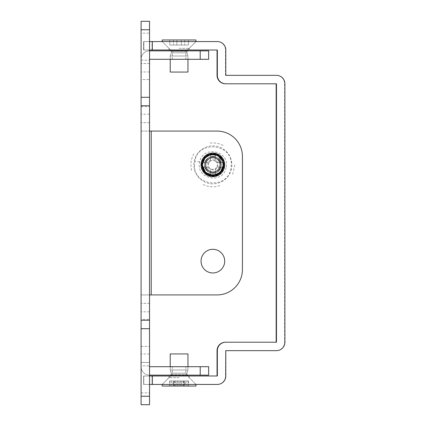 <?xml version="1.0" encoding="UTF-8"?>
<svg xmlns="http://www.w3.org/2000/svg" width="426" height="426" viewBox="0 0 426 426"><rect width="100%" height="100%" fill="white"/><g stroke="black" fill="none" stroke-linecap="round" stroke-linejoin="round"><path stroke-width="0.32" stroke-dasharray="2.13 1.6" d="M179.117 41.567L162.205 41.567L179.117 41.567M179.08 48.324L189.229 48.324L179.08 48.324M179.074 384.433L195.981 384.433L179.074 384.433M179.106 377.676L168.957 377.676L179.106 377.676M179.106 375.988L168.957 375.988L179.106 375.988M179.08 50.012L189.229 50.012L179.08 50.012M143.834 384.433L143.834 375.988L143.834 384.433L152.268 384.433L152.268 375.988L143.834 375.988L143.834 384.433M152.13 384.433L143.674 384.433L143.674 375.988L152.13 375.988L152.13 384.433L217.154 384.433A8.445 8.445 90 0 0 225.599 375.988L225.599 350.651L225.737 375.988A8.445 8.445 -90 0 1 217.292 384.433L152.268 384.433M149.537 384.433L143.866 384.433M276.463 75.349L276.41 75.349A8.445 8.445 -90 0 1 284.85 83.794L284.85 88.017L284.712 83.794A8.445 8.445 90 0 0 276.266 75.349L276.16 75.349A8.445 8.445 -90 0 1 284.6 83.794L284.6 342.206A8.445 8.445 -90 0 1 276.16 350.651L276.266 350.651A8.445 8.445 90 0 0 284.712 342.206L284.712 337.983L284.85 342.206A8.445 8.445 -90 0 1 276.41 350.651L225.737 350.651M276.463 342.206L225.737 342.206M217.351 375.988L152.268 375.988M143.866 375.988L149.537 375.988M152.018 50.012L152.018 41.567L143.583 41.567L143.583 50.012L217.154 50.012L143.674 50.012L143.674 41.567L217.042 41.567A8.445 8.445 -90 0 1 225.487 50.012L225.487 75.349L276.41 75.349M217.351 41.567L217.292 41.567A8.445 8.445 -90 0 1 225.737 50.012L225.737 75.349M152.268 41.567L143.834 41.567L143.834 50.012L152.268 50.012L152.268 41.567L217.292 41.567M149.537 50.012L143.834 50.012L143.834 41.567L149.537 41.567M152.268 50.012L217.351 50.012M225.487 83.794L276.463 83.794M143.674 375.988L143.674 384.433M143.583 384.433L152.018 384.433L152.018 375.988L143.583 375.988L143.583 384.433M225.599 350.651L225.487 375.988A8.445 8.445 -90 0 1 217.042 384.433L152.018 384.433M276.16 350.651L225.487 350.651M225.487 75.349L276.16 75.349M225.599 75.349L225.599 50.012A8.445 8.445 90 0 0 217.154 41.567M152.018 41.567L217.042 41.567M143.674 41.567L143.674 50.012M276.266 342.206L225.487 342.206M179.096 375.141L172.338 375.141L179.096 375.141M179.096 366.695L172.338 366.695L179.096 366.695M224.694 261.138A11.821 11.821 0 0 1 212.872 272.959A11.821 11.821 0 0 1 201.051 261.138A11.821 11.821 0 0 1 212.872 249.311A11.821 11.821 0 0 1 224.694 261.138M224.694 164.862A11.821 11.821 0 0 1 212.872 176.689A11.821 11.821 0 0 1 201.051 164.862A11.821 11.821 0 0 1 212.872 153.04A11.821 11.821 0 0 1 224.694 164.862L223.852 164.851A10.98 10.98 0 0 1 212.888 175.842A10.98 10.98 0 0 1 201.897 164.878A10.98 10.98 0 0 1 212.862 153.887A10.98 10.98 0 0 1 223.852 164.851L222.782 169.596M179.096 50.859L172.338 50.859L179.096 50.859M179.096 59.305L172.338 59.305L179.096 59.305M141.091 319.404L141.091 346.429L141.091 319.404L149.537 319.404L149.537 346.429L149.537 319.404M141.091 346.429L149.537 346.429M141.091 365.854L141.091 392.878L141.091 365.854L149.537 365.854L149.537 392.878L149.537 365.854M141.091 392.878L149.537 392.878M141.091 33.121L141.091 60.146L141.091 33.121L149.537 33.121L149.537 60.146L149.537 33.121M141.091 60.146L149.537 60.146M141.091 79.571L141.091 106.596L141.091 79.571L149.537 79.571L149.537 106.596L149.537 79.571M141.091 106.596L149.537 106.596M149.537 362.473L149.537 404.7L141.091 404.7L141.091 362.473L141.091 366.695L141.091 362.473L149.537 362.473L141.091 362.473L149.537 362.473L141.091 362.473L149.537 362.473L141.091 362.473L141.091 366.695L141.091 294.914L217.095 294.914A25.336 25.336 0 0 0 242.431 269.583L242.431 156.417A25.336 25.336 0 0 0 217.095 131.086L141.091 131.086L141.091 294.914L149.537 294.914L149.537 362.473M149.537 59.305L208.649 59.305L208.649 50.859L208.649 59.305L149.537 59.305L149.537 63.527L149.537 21.3L141.091 21.3L141.091 59.305A8.445 8.445 0 0 1 149.537 50.859L208.649 50.859L200.204 50.859L208.649 50.859L208.649 59.305L149.537 59.305L149.537 294.914L141.091 294.914M149.537 50.859A8.445 8.445 0 0 0 141.091 59.305A8.445 8.445 0 0 1 149.537 50.859L200.204 50.859L149.537 50.859A8.445 8.445 0 0 0 141.091 59.305L141.091 131.086L149.537 131.086L141.091 131.086M149.537 63.527L141.091 63.527L149.537 63.527M149.537 105.749L141.091 105.749M149.537 320.251L141.091 320.251M149.537 303.36L141.091 303.36L149.537 303.36M149.537 122.64L141.091 122.64L149.537 122.64M141.091 366.695A8.445 8.445 0 0 0 149.537 375.141L200.204 375.141L149.537 375.141A8.445 8.445 0 0 1 141.091 366.695A8.445 8.445 0 0 0 149.537 375.141A8.445 8.445 0 0 1 141.091 366.695M149.537 375.141L208.649 375.141L208.649 366.695L208.649 375.141L200.204 375.141L208.649 375.141L208.649 366.695L149.537 366.695M163.382 384.433L195.981 384.433L163.382 384.433M171.758 373.203L186.977 373.203L171.758 373.203M170.842 369.992L187.962 369.992L170.842 369.992M187.962 353.947L170.224 353.947L187.962 353.947L170.224 353.947L170.224 369.992L187.962 369.992L187.962 353.947M195.981 386.036L162.205 386.036L195.981 386.036L195.981 384.433L162.205 384.433L195.981 384.433L187.472 375.918L170.714 375.918L162.205 384.433L162.205 386.036L195.981 386.036M183.255 380.972L183.255 386.036L179.064 386.036L179.064 380.972L169.628 380.972L188.564 380.972L179.064 380.972M183.255 386.036L185.156 386.036L185.156 380.972M183.505 380.972L183.505 386.036L188.564 386.036L185.156 386.036M183.505 386.036L179.122 386.036L179.122 380.972M174.932 380.972L174.932 386.036L173.59 386.036L179.122 386.036M174.932 386.036L173.031 386.036L173.031 380.972M174.681 380.972L174.681 386.036L169.628 386.036L173.031 386.036M174.681 386.036L179.064 386.036M177.78 380.972L177.78 386.036M173.59 380.972L173.59 386.036M169.628 380.972L169.628 386.036M171.279 380.972L171.279 386.036M180.406 380.972L180.406 386.036M184.596 380.972L184.596 386.036M188.564 380.972L188.564 386.036M186.907 380.972L186.907 386.036M171.156 375.141L171.209 374.726L186.977 374.726L171.209 374.726A1.688 1.688 0 0 1 170.714 375.918L187.472 375.918L195.981 384.433M187.03 375.141L186.977 374.726A1.688 1.688 0 0 0 187.472 375.918L170.714 375.918M187.962 366.695L187.962 369.992L186.977 373.203L171.209 373.203L171.209 374.726L171.209 373.203L186.977 373.203L186.977 374.726L186.977 373.203L187.962 369.992L170.224 369.992L170.224 366.695M171.209 373.203L170.224 369.992L171.209 373.203M181.343 386.036L188.383 386.036L176.843 386.036L181.343 386.036L181.343 380.972L181.343 386.036L181.343 380.972L176.843 380.972L181.343 380.972L181.343 386.036M176.843 386.036L169.804 386.036L176.843 386.036L176.843 380.972L176.843 386.036M169.804 380.972L173.462 380.972L169.804 380.972L169.804 386.036L169.804 380.972M188.383 380.972L184.724 380.972L188.383 380.972L188.383 386.036L188.383 380.972M181.343 380.972L184.724 380.972L181.343 380.972M176.843 380.972L173.462 380.972L176.843 380.972M187.472 50.082A1.688 1.688 0 0 0 186.977 51.274L186.977 52.797L171.209 52.797L171.209 51.274L186.977 51.274L171.209 51.274A1.688 1.688 0 0 0 170.714 50.082L162.205 41.567L195.981 41.567L162.205 41.567L195.981 41.567L162.205 41.567L162.205 39.964L195.981 39.964L195.981 41.567L187.472 50.082L170.714 50.082M171.156 50.859A1.688 1.688 0 0 1 171.209 51.274L171.209 52.797L186.977 52.797L187.962 56.008L187.962 72.053L170.224 72.053L187.962 72.053L170.224 72.053L170.224 56.008L187.962 56.008L170.224 56.008L187.962 56.008L187.962 59.305M187.03 50.859A1.688 1.688 0 0 0 186.977 51.274L186.977 52.797L171.209 52.797L170.224 56.008L170.224 59.305M195.981 39.964L162.205 39.964L195.981 39.964M181.343 39.964L188.383 39.964L176.843 39.964L181.343 39.964L181.343 45.028L181.343 39.964L188.383 39.964L169.804 39.964L176.843 39.964L176.843 45.028L181.343 45.028L176.843 45.028L176.843 39.964L181.343 39.964L181.343 45.028L181.343 39.964L181.343 45.028L188.383 45.028L181.343 45.028L181.343 39.964L181.343 45.028L176.843 45.028L176.843 39.964L169.804 39.964L176.843 39.964L176.843 45.028L176.843 39.964L176.843 45.028L169.804 45.028L181.343 45.028L181.343 39.964M169.804 45.028L169.804 39.964L169.804 45.028L173.462 45.028L169.804 45.028L169.804 39.964L169.804 45.028M188.383 45.028L188.383 39.964L188.383 45.028L184.724 45.028L188.383 45.028L188.383 39.964L188.383 45.028M170.65 50.012L162.205 41.567M187.536 50.012L195.981 41.567L189.229 48.324L189.229 50.012L189.229 48.324L195.981 41.567M171.209 52.797L186.977 52.797L187.962 56.008L170.224 56.008L171.209 52.797M176.843 45.028L176.843 39.964L176.843 45.028L173.462 45.028L176.843 45.028M181.343 45.028L184.724 45.028L181.343 45.028M226.068 167.684C223.245 184.852 195.252 178.941 199.677 162.045C202.499 144.856 230.514 150.825 226.068 167.684M194.448 164.862C193.292 186.247 227.564 189.847 230.892 168.712L231.297 164.862C232.479 143.509 198.17 139.866 194.858 161.012L194.448 164.862M221.696 159.068L223.432 164.862A10.554 10.554 0 0 0 212.872 154.308A10.554 10.554 0 0 0 202.318 164.862C201.668 151.246 224.076 151.246 223.432 164.862C224.076 178.483 201.668 178.483 202.318 164.862C201.668 151.246 224.076 151.246 223.432 164.862C224.076 178.483 201.668 178.483 202.318 164.862C201.668 151.246 224.076 151.246 223.432 164.862C224.076 178.483 201.668 178.483 202.318 164.862L203.111 160.852M231.872 164.862A19 19 0 0 1 212.872 183.867A19 19 0 0 1 193.873 164.862A19 19 0 0 1 212.872 145.862A19 19 0 0 1 231.872 164.862M223.283 167.28L216.642 167.28A4.473 4.473 0 0 0 216.642 162.45L223.283 162.45L223.283 167.28L216.642 167.28A4.473 4.473 0 0 1 215.29 168.632L215.29 175.272L210.46 175.272L210.46 168.632L210.46 169.862L215.29 169.862L215.29 175.272M217.585 162.45A5.293 5.293 0 0 0 215.29 160.155L215.29 161.097A4.473 4.473 0 0 1 216.642 162.45L223.283 162.45M210.46 154.452L210.46 159.862L215.29 159.862L215.29 161.097A4.473 4.473 0 0 0 210.46 161.097L210.46 154.452L215.29 154.452L215.29 160.155M210.46 160.155A5.293 5.293 0 0 0 208.16 162.45L209.107 162.45A4.473 4.473 0 0 1 210.46 161.097L210.46 159.862M207.872 162.45L207.872 167.28L202.462 167.28L202.462 162.45L209.107 162.45A4.473 4.473 0 0 0 215.29 168.632L215.29 169.862M223.229 166.917L221.973 170.214M221.712 170.634L221.35 171.156L221.712 170.634M202.361 163.888L202.318 164.862A10.554 10.554 0 0 0 220.407 172.258A10.554 10.554 0 0 0 223.432 164.862L221.142 164.862L223.432 164.862C223.41 167.679 222.399 170.144 220.407 172.258A10.554 10.554 0 0 0 223.432 164.862C224.076 178.483 201.668 178.483 202.318 164.862C201.668 151.246 224.076 151.246 223.432 164.862C223.533 170.448 218.41 175.725 212.872 175.421C208.415 175.049 208.154 174.426 205.444 172.36C203.356 170.118 202.313 167.615 202.318 164.862C202.212 159.281 207.34 154.004 212.872 154.308C217.329 154.681 217.59 155.304 220.306 157.364C222.388 159.612 223.432 162.114 223.432 164.862C224.076 178.483 201.668 178.483 202.318 164.862C201.668 151.246 224.076 151.246 223.432 164.862C223.533 170.448 218.41 175.725 212.872 175.421C208.415 175.049 208.154 174.426 205.444 172.36C203.356 170.118 202.313 167.615 202.318 164.862C202.212 159.281 207.34 154.004 212.872 154.308C217.329 154.681 217.59 155.304 220.306 157.364C222.388 159.612 223.432 162.109 223.432 164.862C224.076 178.483 201.668 178.483 202.318 164.862C201.668 151.246 224.076 151.246 223.432 164.862C223.533 170.448 218.41 175.725 212.872 175.421C208.415 175.049 208.154 174.426 205.444 172.36C203.356 170.118 202.313 167.615 202.318 164.862C202.212 159.281 207.34 154.004 212.872 154.308C217.329 154.681 217.59 155.304 220.306 157.364C222.388 159.612 223.432 162.114 223.432 164.862C224.076 178.483 201.668 178.483 202.318 164.862C201.668 151.246 224.076 151.246 223.432 164.862C224.076 178.483 201.668 178.483 202.318 164.862C201.668 151.246 224.076 151.246 223.432 164.862L218.021 155.644L223.432 164.862C224.076 178.483 201.668 178.483 202.318 164.862C201.668 151.246 224.076 151.246 223.432 164.862L223.421 165.261M219.422 173.142L211.898 175.374L219.422 173.142M220.407 172.258C216.573 175.73 212.302 176.311 207.595 174.005C200.657 170.416 200.657 159.313 207.595 155.724C214.177 151.507 223.788 157.061 223.432 164.862C223.123 169.814 220.689 173.158 216.136 174.905C220.689 173.158 223.123 169.814 223.432 164.862L223.389 165.757M220.29 157.354L220.94 158.051M205.444 157.364L203.671 159.691L207.84 155.586L213.847 154.35L212.872 154.308M202.462 162.45L208.16 162.45M208.16 167.28A5.293 5.293 0 0 0 210.46 169.575M215.29 169.575A5.293 5.293 0 0 0 217.585 167.28M210.46 175.272L210.46 169.862M217.872 167.28L217.872 162.45M202.462 167.28L207.872 167.28M215.29 159.862L215.29 154.452M216.136 174.905L215.428 172.732L216.136 174.905M221.142 164.862C221.648 175.533 204.097 175.533 204.602 164.862C204.32 158.749 211.855 154.398 217.01 157.7C222.447 162.476 222.447 167.253 217.01 172.024C208.021 177.802 199.246 162.599 208.74 157.7C213.895 154.398 221.424 158.749 221.142 164.862C221.424 170.98 213.895 175.326 208.74 172.024C199.246 167.13 208.021 151.928 217.01 157.7C222.447 162.476 222.447 167.253 217.01 172.024C211.855 175.326 204.32 170.98 204.602 164.862C204.097 154.196 221.648 154.196 221.142 164.862C221.424 170.98 213.895 175.326 208.74 172.024C203.303 167.253 203.303 162.476 208.74 157.7C217.723 151.928 226.504 167.13 217.01 172.024C211.855 175.326 204.32 170.98 204.602 164.862C204.32 158.749 211.855 154.398 217.01 157.7C226.504 162.599 217.723 177.802 208.74 172.024C203.303 167.253 203.303 162.476 208.74 157.7C213.895 154.398 221.424 158.749 221.142 164.862C221.648 175.533 204.097 175.533 204.602 164.862C204.32 158.749 211.855 154.398 217.01 157.7C222.447 162.476 222.447 167.253 217.01 172.024C208.021 177.802 199.246 162.599 208.74 157.7C218.826 151.4 226.76 169.548 215.428 172.732C226.76 169.548 218.826 151.4 208.74 157.7C199.246 162.599 208.021 177.802 217.01 172.024C222.447 167.253 222.447 162.476 217.01 157.7C211.855 154.398 204.32 158.749 204.602 164.862C204.097 175.533 221.648 175.533 221.142 164.862C221.424 158.749 213.895 154.398 208.74 157.7C203.303 162.476 203.303 167.253 208.74 172.024C217.723 177.802 226.504 162.599 217.01 157.7C208.021 151.928 199.246 167.13 208.74 172.024C213.895 175.326 221.424 170.98 221.142 164.862C221.424 158.749 213.895 154.398 208.74 157.7C203.303 162.476 203.303 167.253 208.74 172.024C213.895 175.326 221.424 170.98 221.142 164.862C221.648 154.196 204.097 154.196 204.602 164.862C204.32 170.98 211.855 175.326 217.01 172.024C222.447 167.253 222.447 162.476 217.01 157.7C208.021 151.928 199.246 167.13 208.74 172.024C217.723 177.802 226.504 162.599 217.01 157.7C211.855 154.398 204.32 158.749 204.602 164.862C204.32 170.98 211.855 175.326 217.01 172.024C226.504 167.13 217.723 151.928 208.74 157.7C203.303 162.476 203.303 167.253 208.74 172.024C213.895 175.326 221.424 170.98 221.142 164.862M232.687 174.319L234.832 164.835L233.986 164.835M152.13 41.567L152.13 50.012M143.866 50.012L143.866 41.567M149.537 29.745L141.091 29.745M149.537 396.255L141.091 396.255M149.537 354.033L141.091 354.033M149.537 311.805L141.091 311.805M149.537 114.195L141.091 114.195M149.537 71.967L141.091 71.967M200.204 50.859L200.204 59.305M151.225 131.086L151.225 294.914M200.204 375.141L200.204 366.695M173.462 386.036L173.462 380.972L173.462 386.036M184.724 386.036L184.724 380.972L184.724 386.036M173.462 39.964L173.462 45.028L173.462 39.964M184.724 39.964L184.724 45.028L184.724 39.964M199.677 162.045L194.858 161.012M201.471 164.862A11.401 11.401 0 0 1 212.872 153.461A11.401 11.401 0 0 1 224.273 164.862A11.401 11.401 0 0 1 212.872 176.263A11.401 11.401 0 0 1 201.471 164.862M168.957 377.676L162.205 384.433L168.957 377.676L168.957 375.988L168.957 377.676M168.957 48.324L168.957 50.012L168.957 48.324M189.229 375.988L189.229 377.676L189.229 375.988M172.338 366.695L172.338 375.141L172.338 366.695M172.338 59.305L172.338 50.859L172.338 59.305M185.848 59.305L185.848 50.859L185.848 59.305M185.848 366.695L185.848 375.141L185.848 366.695M170.65 375.988L162.205 384.433M183.02 380.972L183.02 386.036M175.171 380.972L175.171 386.036M217.974 155.144L211.552 153.967L209.954 154.281M206.535 173.829L202.254 167.652L202.073 166.822L203.394 159.329M207.473 174.42L214.385 175.736M223.075 145.42L223.075 145.42C219.033 143.333 214.752 142.55 210.231 143.067L210.231 143.067M191.636 170.432L191.269 168.781C190.363 163.467 191.247 158.472 193.915 153.791L193.915 153.791M219.747 185.715L215.891 186.609C210.998 187.248 206.392 186.37 202.068 183.979L202.068 183.979"/><path stroke-width="0.64" d="M149.537 41.567L217.351 41.567A8.445 8.445 90 0 1 225.796 50.012L225.796 75.349L276.463 75.349A8.445 8.445 90 0 1 284.909 83.794L284.909 342.206A8.445 8.445 90 0 1 276.463 350.651L225.796 350.651L225.796 375.988A8.445 8.445 90 0 1 217.351 384.433L149.537 384.433M217.351 350.651L217.292 350.651A8.445 8.445 -90 0 1 225.737 342.206L225.796 342.206A8.445 8.445 90 0 0 217.351 350.651L217.351 375.988L152.322 375.988L152.322 384.433M152.322 41.567L152.322 50.012L217.351 50.012L217.351 75.349A8.445 8.445 90 0 0 225.796 83.794L276.463 83.794L276.463 342.206L225.796 342.206M217.292 350.651L217.292 375.988M149.537 375.988L152.322 375.988M152.322 50.012L149.537 50.012M217.292 50.012L217.351 75.349M225.796 83.794L225.487 83.794A8.445 8.445 -90 0 1 217.042 75.349L217.154 50.012M225.796 350.651L276.266 350.651M276.266 75.349L225.796 75.349M217.042 50.012L217.042 75.349M217.154 375.988L217.042 350.651A8.445 8.445 -90 0 1 225.487 342.206L276.266 342.206L276.266 337.983L276.41 342.206M276.41 83.794L276.41 88.017L276.266 83.794M276.16 83.794L276.16 342.206M217.042 350.651L217.042 375.988M225.737 83.794A8.445 8.445 -90 0 1 217.292 75.349M217.154 75.349A8.445 8.445 90 0 0 225.599 83.794M225.599 342.206A8.445 8.445 90 0 0 217.154 350.651M201.051 261.138A11.821 11.821 0 0 0 212.872 272.959A11.821 11.821 0 0 0 224.694 261.138A11.821 11.821 0 0 0 212.872 249.311A11.821 11.821 0 0 0 201.051 261.138M201.051 164.862A11.821 11.821 0 0 0 212.872 176.689A11.821 11.821 0 0 0 224.694 164.862A11.821 11.821 0 0 0 212.872 153.04A11.821 11.821 0 0 0 201.051 164.862M149.537 29.745L149.537 21.3L141.091 21.3L141.091 404.7L149.537 404.7L149.537 29.745L141.091 29.745M149.537 105.749L141.091 105.749M149.537 320.251L141.091 320.251M149.537 59.305L208.649 59.305L208.649 50.859L200.204 50.859L200.204 59.305M149.537 50.859L200.204 50.859M149.537 294.914L151.225 294.914L151.225 131.086L149.537 131.086M151.225 131.086L217.095 131.086A25.336 25.336 0 0 1 242.431 156.417L242.431 269.583A25.336 25.336 0 0 1 217.095 294.914L151.225 294.914M149.537 375.141L208.649 375.141L208.649 366.695L149.537 366.695M170.224 366.695L170.224 353.947L187.962 353.947L187.962 366.695M162.205 384.433L162.205 386.036L195.981 386.036L195.981 384.433M171.156 50.859A1.688 1.688 0 0 0 170.714 50.082L170.65 50.012M187.03 50.859A1.688 1.688 0 0 1 187.472 50.082L187.536 50.012M187.962 59.305L187.962 72.053L170.224 72.053L170.224 59.305M162.205 41.567L162.205 39.964L195.981 39.964L195.981 41.567M205.694 164.862A7.178 7.178 0 0 0 212.872 172.04A7.178 7.178 0 0 0 220.05 164.862A7.178 7.178 0 0 0 212.872 157.684A7.178 7.178 0 0 0 205.694 164.862M221.973 170.214L216.834 174.649L209.47 174.857L204.501 171.289L202.318 164.862C202.212 159.281 207.34 154.004 212.872 154.308C217.329 154.681 217.59 155.304 220.306 157.364C222.388 159.612 223.432 162.109 223.432 164.862A10.554 10.554 0 0 1 212.872 175.421A10.554 10.554 0 0 1 202.318 164.862A10.554 10.554 0 0 1 212.872 154.308A10.554 10.554 0 0 1 223.432 164.862L223.229 166.917M222.713 161.033L223.432 164.862L221.712 170.634L223.389 165.757M221.621 170.773L219.422 173.142L221.35 171.156L216.195 174.884L209.177 174.751L204.358 171.103L202.318 164.862L204.102 158.994L208.846 155.107L215.641 154.675L220.29 157.354M223.432 164.862L220.354 172.312L213.304 175.411M213.229 175.416L205.572 172.487L202.318 164.862L205.018 157.812L210.891 154.494L217.952 155.607L222.691 160.991M223.421 165.261L221.674 170.688M211.898 175.374L205.231 172.147L202.318 164.862L205.225 172.141L211.898 175.374M220.94 158.051L221.696 159.068M203.111 160.852L203.676 159.686L202.361 163.888M213.847 154.35L218.021 155.644L213.847 154.35M205.444 157.364L208.873 155.096M208.916 155.08L212.872 154.308M224.694 164.851L223.852 164.851A10.98 10.98 0 0 1 212.888 175.842A10.98 10.98 0 0 1 201.897 164.878A10.98 10.98 0 0 1 212.862 153.887A10.98 10.98 0 0 1 223.852 164.851M149.537 97.304L141.091 97.304M149.537 328.696L141.091 328.696M149.537 396.255L141.091 396.255M200.204 375.141L200.204 366.695M186.977 374.726L187.472 375.918L170.714 375.918L171.209 374.726M170.714 50.082L187.472 50.082"/></g></svg>
